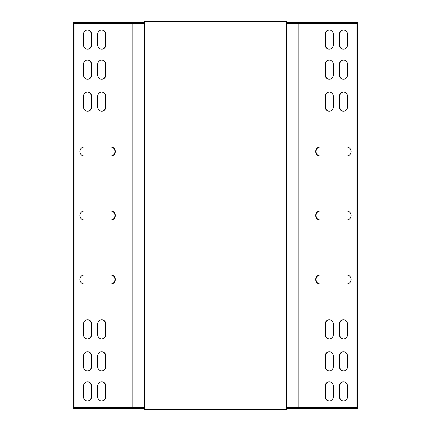<?xml version="1.0" encoding="UTF-8"?>
<svg xmlns="http://www.w3.org/2000/svg" width="431" height="431" viewBox="0 0 431 431"><rect width="100%" height="100%" fill="white"/><g stroke="black" fill="none" stroke-linecap="round" stroke-linejoin="round"><path stroke-width="0.65" d="M286.502 22.574L357.396 22.574L357.396 408.426L286.502 408.426M144.498 408.426L73.604 408.426L73.604 22.574L90.736 22.574L90.736 23.597L73.997 23.597L73.997 407.403L144.498 407.403M340.264 22.574L340.264 23.597L357.003 23.597L357.003 407.403L286.502 407.403M144.498 22.574L90.736 22.574M340.264 23.597L286.502 23.597M144.498 23.597L90.736 23.597M320.163 283.943A4.477 4.138 90 0 1 316.025 279.466A4.477 4.138 90 0 1 320.163 274.989M343.604 111.23A4.477 4.138 90 0 1 339.666 106.753L339.666 96.522A4.477 4.138 90 0 1 343.604 92.045M329.424 111.23A4.477 4.138 90 0 1 325.48 106.753L325.48 96.522A4.477 4.138 90 0 1 329.424 92.045M329.424 370.935A4.477 4.138 90 0 1 325.48 366.463L325.48 356.227A4.477 4.138 90 0 1 329.424 351.755M329.424 79.245A4.477 4.138 90 0 1 325.48 74.773L325.48 64.537A4.477 4.138 90 0 1 329.424 60.065M343.604 49.177A4.477 4.138 90 0 1 339.666 44.705L339.666 34.469A4.477 4.138 90 0 1 343.604 29.998M329.424 49.177A4.477 4.138 90 0 1 325.48 44.705L325.48 34.469A4.477 4.138 90 0 1 329.424 29.998M329.424 381.823A4.477 4.138 -90 0 0 325.48 386.295L325.48 396.531A4.477 4.138 -90 0 0 329.424 401.002M343.604 381.823A4.477 4.138 -90 0 0 339.666 386.295L339.666 396.531A4.477 4.138 -90 0 0 343.604 401.002M343.604 370.935A4.477 4.138 90 0 1 339.666 366.463L339.666 356.227A4.477 4.138 90 0 1 343.604 351.755M343.604 79.245A4.477 4.138 90 0 1 339.666 74.773L339.666 64.537A4.477 4.138 90 0 1 343.604 60.065M343.604 338.955A4.477 4.138 90 0 1 339.666 334.478L339.666 324.247A4.477 4.138 90 0 1 343.604 319.77M329.424 338.955A4.477 4.138 90 0 1 325.48 334.478L325.48 324.247A4.477 4.138 90 0 1 329.424 319.77M320.163 156.011A4.477 4.138 90 0 1 316.025 151.534A4.477 4.138 90 0 1 320.163 147.057M320.163 219.977A4.477 4.138 90 0 1 316.025 215.5A4.477 4.138 90 0 1 320.163 211.023M319.77 274.989L346.955 274.989A4.477 4.138 90 0 1 351.093 279.466A4.477 4.138 90 0 1 346.955 283.943L319.77 283.943A4.477 4.138 90 0 1 315.632 279.466A4.477 4.138 90 0 1 319.77 274.989M347.548 96.522L347.548 106.753A4.477 4.138 90 0 1 343.41 111.23A4.477 4.138 90 0 1 339.272 106.753L339.272 96.522A4.477 4.138 90 0 1 343.41 92.04A4.477 4.138 90 0 1 347.548 96.522M333.362 96.522L333.362 106.753A4.477 4.138 90 0 1 329.225 111.23A4.477 4.138 90 0 1 325.087 106.753L325.087 96.522A4.477 4.138 90 0 1 329.225 92.04A4.477 4.138 90 0 1 333.362 96.522M325.087 366.463L325.087 356.227A4.477 4.138 90 0 1 329.225 351.75A4.477 4.138 90 0 1 333.362 356.227L333.362 366.463A4.477 4.138 90 0 1 329.225 370.94A4.477 4.138 90 0 1 325.087 366.463L325.48 366.463M333.362 64.537L333.362 74.773A4.477 4.138 90 0 1 329.225 79.25A4.477 4.138 90 0 1 325.087 74.773L325.087 64.537A4.477 4.138 90 0 1 329.225 60.06A4.477 4.138 90 0 1 333.362 64.537M339.272 44.705L339.272 34.469A4.477 4.138 90 0 1 343.41 29.992A4.477 4.138 90 0 1 347.548 34.469L347.548 44.705A4.477 4.138 90 0 1 343.41 49.182A4.477 4.138 90 0 1 339.272 44.705L339.666 44.705M298.85 407.403L298.85 23.597M325.087 44.705L325.087 34.469A4.477 4.138 90 0 1 329.225 29.992A4.477 4.138 90 0 1 333.362 34.469L333.362 44.705A4.477 4.138 90 0 1 329.225 49.182A4.477 4.138 90 0 1 325.087 44.705L325.48 44.705M333.362 386.295A4.477 4.138 -90 0 0 329.225 381.818A4.477 4.138 -90 0 0 325.087 386.295L325.087 396.531A4.477 4.138 -90 0 0 329.225 401.008A4.477 4.138 -90 0 0 333.362 396.531L333.362 386.295M347.548 386.295A4.477 4.138 -90 0 0 343.41 381.818A4.477 4.138 -90 0 0 339.272 386.295L339.272 396.531A4.477 4.138 -90 0 0 343.41 401.008A4.477 4.138 -90 0 0 347.548 396.531L347.548 386.295M339.272 366.463L339.272 356.227A4.477 4.138 90 0 1 343.41 351.75A4.477 4.138 90 0 1 347.548 356.227L347.548 366.463A4.477 4.138 90 0 1 343.41 370.94A4.477 4.138 90 0 1 339.272 366.463L339.666 366.463M347.548 64.537L347.548 74.773A4.477 4.138 90 0 1 343.41 79.25A4.477 4.138 90 0 1 339.272 74.773L339.272 64.537A4.477 4.138 90 0 1 343.41 60.06A4.477 4.138 90 0 1 347.548 64.537M347.548 324.247L347.548 334.478A4.477 4.138 90 0 1 343.41 338.96A4.477 4.138 90 0 1 339.272 334.478L339.272 324.247A4.477 4.138 90 0 1 343.41 319.77A4.477 4.138 90 0 1 347.548 324.247M333.362 324.247L333.362 334.478A4.477 4.138 90 0 1 329.225 338.96A4.477 4.138 90 0 1 325.087 334.478L325.087 324.247A4.477 4.138 90 0 1 329.225 319.77A4.477 4.138 90 0 1 333.362 324.247M319.77 147.057L346.955 147.057A4.477 4.138 90 0 1 351.093 151.534A4.477 4.138 90 0 1 346.955 156.011L319.77 156.011A4.477 4.138 90 0 1 315.632 151.534A4.477 4.138 90 0 1 319.77 147.057M319.77 211.023L346.955 211.023A4.477 4.138 90 0 1 351.093 215.5A4.477 4.138 90 0 1 346.955 219.977L319.77 219.977A4.477 4.138 90 0 1 315.632 215.5A4.477 4.138 90 0 1 319.77 211.023M84.045 211.023A4.477 4.138 90 0 0 79.907 215.5A4.477 4.138 90 0 0 84.045 219.977L111.23 219.977A4.477 4.138 90 0 0 115.368 215.5A4.477 4.138 90 0 0 111.23 211.023L84.045 211.023M84.045 274.989A4.477 4.138 90 0 0 79.907 279.466A4.477 4.138 90 0 0 84.045 283.943L111.23 283.943A4.477 4.138 90 0 0 115.368 279.466A4.477 4.138 90 0 0 111.23 274.989L84.045 274.989M84.045 147.057A4.477 4.138 90 0 0 79.907 151.534A4.477 4.138 90 0 0 84.045 156.011L111.23 156.011A4.477 4.138 90 0 0 115.368 151.534A4.477 4.138 90 0 0 111.23 147.057L84.045 147.057M83.452 106.753A4.477 4.138 90 0 0 87.59 111.23A4.477 4.138 90 0 0 91.728 106.753L91.728 96.522A4.477 4.138 90 0 0 87.59 92.04A4.477 4.138 90 0 0 83.452 96.522L83.452 106.753M97.638 334.478A4.477 4.138 90 0 0 101.775 338.96A4.477 4.138 90 0 0 105.913 334.478L105.913 324.247A4.477 4.138 90 0 0 101.775 319.77A4.477 4.138 90 0 0 97.638 324.247L97.638 334.478M97.638 106.753A4.477 4.138 90 0 0 101.775 111.23A4.477 4.138 90 0 0 105.913 106.753L105.913 96.522A4.477 4.138 90 0 0 101.775 92.04A4.477 4.138 90 0 0 97.638 96.522L97.638 106.753M83.452 334.478A4.477 4.138 90 0 0 87.59 338.96A4.477 4.138 90 0 0 91.728 334.478L91.728 324.247A4.477 4.138 90 0 0 87.59 319.77A4.477 4.138 90 0 0 83.452 324.247L83.452 334.478M105.913 356.227A4.477 4.138 90 0 0 101.775 351.75A4.477 4.138 90 0 0 97.638 356.227L97.638 366.463A4.477 4.138 90 0 0 101.775 370.94A4.477 4.138 90 0 0 105.913 366.463L105.913 356.227L105.52 356.227A4.477 4.138 90 0 0 101.576 351.755M83.452 74.773A4.477 4.138 90 0 0 87.59 79.25A4.477 4.138 90 0 0 91.728 74.773L91.728 64.537A4.477 4.138 90 0 0 87.59 60.06A4.477 4.138 90 0 0 83.452 64.537L83.452 74.773M97.638 74.773A4.477 4.138 90 0 0 101.775 79.25A4.477 4.138 90 0 0 105.913 74.773L105.913 64.537A4.477 4.138 90 0 0 101.775 60.06A4.477 4.138 90 0 0 97.638 64.537L97.638 74.773M91.728 356.227A4.477 4.138 90 0 0 87.59 351.75A4.477 4.138 90 0 0 83.452 356.227L83.452 366.463A4.477 4.138 90 0 0 87.59 370.94A4.477 4.138 90 0 0 91.728 366.463L91.728 356.227L91.334 356.227A4.477 4.138 90 0 0 87.396 351.755M97.638 386.295L97.638 396.531A4.477 4.138 -90 0 0 101.775 401.008A4.477 4.138 -90 0 0 105.913 396.531L105.913 386.295A4.477 4.138 -90 0 0 101.775 381.818A4.477 4.138 -90 0 0 97.638 386.295M97.638 44.705A4.477 4.138 90 0 0 101.775 49.182A4.477 4.138 90 0 0 105.913 44.705L105.913 34.469A4.477 4.138 90 0 0 101.775 29.992A4.477 4.138 90 0 0 97.638 34.469L97.638 44.705M132.15 407.403L132.15 23.597M83.452 44.705A4.477 4.138 90 0 0 87.59 49.182A4.477 4.138 90 0 0 91.728 44.705L91.728 34.469A4.477 4.138 90 0 0 87.59 29.992A4.477 4.138 90 0 0 83.452 34.469L83.452 44.705M83.452 386.295L83.452 396.531A4.477 4.138 -90 0 0 87.59 401.008A4.477 4.138 -90 0 0 91.728 396.531L91.728 386.295A4.477 4.138 -90 0 0 87.59 381.818A4.477 4.138 -90 0 0 83.452 386.295M110.837 219.977A4.477 4.138 90 0 0 114.975 215.5A4.477 4.138 90 0 0 110.837 211.023M110.837 283.943A4.477 4.138 90 0 0 114.975 279.466A4.477 4.138 90 0 0 110.837 274.989M110.837 156.011A4.477 4.138 90 0 0 114.975 151.534A4.477 4.138 90 0 0 110.837 147.057M87.396 111.23A4.477 4.138 90 0 0 91.334 106.753L91.334 96.522A4.477 4.138 90 0 0 87.396 92.045M101.576 338.955A4.477 4.138 90 0 0 105.52 334.478L105.52 324.247A4.477 4.138 90 0 0 101.576 319.77M101.576 111.23A4.477 4.138 90 0 0 105.52 106.753L105.52 96.522A4.477 4.138 90 0 0 101.576 92.045M87.396 338.955A4.477 4.138 90 0 0 91.334 334.478L91.334 324.247A4.477 4.138 90 0 0 87.396 319.77M101.576 370.935A4.477 4.138 90 0 0 105.52 366.463L105.52 356.227M87.396 79.245A4.477 4.138 90 0 0 91.334 74.773L91.334 64.537A4.477 4.138 90 0 0 87.396 60.065M101.576 79.245A4.477 4.138 90 0 0 105.52 74.773L105.52 64.537A4.477 4.138 90 0 0 101.576 60.065M87.396 370.935A4.477 4.138 90 0 0 91.334 366.463L91.334 356.227M101.576 401.002A4.477 4.138 90 0 0 105.52 396.531L105.52 386.295A4.477 4.138 90 0 0 101.576 381.823M101.576 29.998A4.477 4.138 -90 0 1 105.52 34.469L105.52 44.705A4.477 4.138 -90 0 1 101.576 49.177M87.396 29.998A4.477 4.138 -90 0 1 91.334 34.469L91.334 44.705A4.477 4.138 -90 0 1 87.396 49.177M87.396 401.002A4.477 4.138 90 0 0 91.334 396.531L91.334 386.295A4.477 4.138 90 0 0 87.396 381.823M340.264 408.426L340.264 407.403M90.736 408.426L90.736 407.403M293.694 408.426L293.694 407.403M137.306 408.426L137.306 407.403M137.306 22.574L137.306 23.597M293.694 22.574L293.694 23.597M286.502 409.45L286.502 21.55L144.498 21.55L144.498 409.45L286.502 409.45M105.52 34.469L105.913 34.469M105.52 44.705L105.913 44.705M91.334 34.469L91.728 34.469M91.334 44.705L91.728 44.705M105.52 386.295L105.913 386.295M105.52 396.531L105.913 396.531M91.334 386.295L91.728 386.295M91.334 396.531L91.728 396.531M91.334 366.463L91.728 366.463M105.52 74.773L105.913 74.773M105.52 64.537L105.913 64.537M91.334 74.773L91.728 74.773M91.334 64.537L91.728 64.537M105.52 366.463L105.913 366.463M91.334 334.478L91.728 334.478M91.334 324.247L91.728 324.247M105.52 106.753L105.913 106.753M105.52 96.522L105.913 96.522M105.52 334.478L105.913 334.478M105.52 324.247L105.913 324.247M91.334 106.753L91.728 106.753M91.334 96.522L91.728 96.522M325.48 34.469L325.087 34.469M339.666 34.469L339.272 34.469M325.48 386.295L325.087 386.295M325.48 396.531L325.087 396.531M339.666 386.295L339.272 386.295M339.666 396.531L339.272 396.531M339.666 356.227L339.272 356.227M325.48 74.773L325.087 74.773M325.48 64.537L325.087 64.537M339.666 74.773L339.272 74.773M339.666 64.537L339.272 64.537M325.48 356.227L325.087 356.227M339.666 334.478L339.272 334.478M339.666 324.247L339.272 324.247M325.48 106.753L325.087 106.753M325.48 96.522L325.087 96.522M325.48 334.478L325.087 334.478M325.48 324.247L325.087 324.247M339.666 106.753L339.272 106.753M339.666 96.522L339.272 96.522"/></g></svg>

